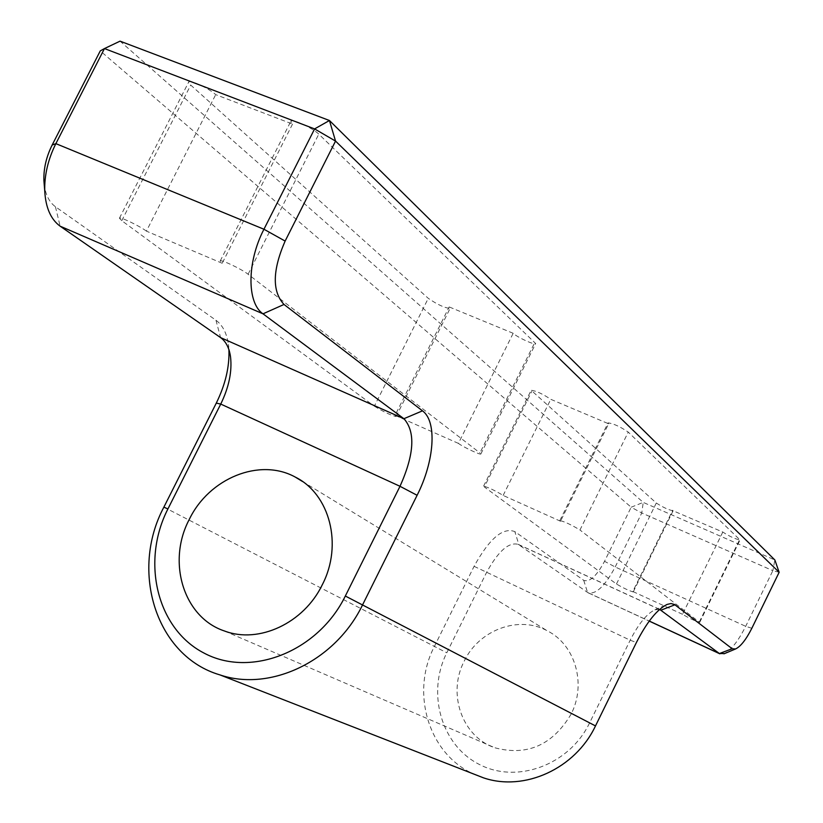 <?xml version="1.0" encoding="UTF-8"?>
<svg xmlns="http://www.w3.org/2000/svg" width="823" height="823" viewBox="0 0 823 823"><rect width="100%" height="100%" fill="white"/><g stroke="black" fill="none" stroke-linecap="round" stroke-linejoin="round"><path stroke-width="0.62" stroke-dasharray="4.12 3.09" d="M571.162 714.025C552.686 745.062 527.276 756.327 494.942 747.798C462.084 736.852 447.156 693.696 464.121 661.322C478.883 629.893 518.778 614.987 547.367 630.85C575.143 644.666 586.676 683.851 571.162 714.025M659.655 609.401L654.861 609.843C646.796 613.701 638.566 623.824 630.181 640.212L589.515 723.067C569.238 765.164 516.762 784.247 479.058 764.3C441.035 744.969 426.551 692.925 446.786 652.783L486.424 572.715C498.131 551.256 508.727 541.812 518.212 544.363L588.064 592.776C595.996 594.648 605.039 586.058 615.192 566.985L641.755 512.986L772.848 570.658L774.855 559.979L643.236 502.4L120.045 41.15L100.262 50.903L631.169 507.225L604.535 561.317C596.603 576.11 589.659 582.447 583.723 580.328L514.859 531.627C503.018 526.946 489.428 538.509 474.089 566.327L434.338 646.559C410.307 692.627 428.433 754.053 473.719 774.021M779.144 572.294L772.848 570.658L745.689 626.313C738.385 640.788 731.338 649.872 724.549 653.565M228.907 349.672L228.393 344.426C226.778 333.222 222.642 325.167 215.965 320.26L55.408 206.707C49.318 202.252 45.594 194.897 44.236 184.65M608.629 423.794L608.084 422.878C613.402 423.536 620.12 426.612 628.247 432.096L740.031 539.95C735.33 539.075 729.59 536.442 722.8 532.039L673.111 510.774C668.657 509.962 663.05 507.38 656.291 503.018L531.154 390.267C536.143 390.884 542.686 393.898 550.772 399.309L608.629 423.794L560.504 521.237L559.856 520.517C564.897 521.772 571.594 524.93 579.958 529.991L628.247 432.096M513.171 333.284L449.183 306.938L450.109 308.378C444.77 307.997 437.486 304.644 428.269 298.327L190.72 85.067L188.704 82.012C189.259 79.203 209.443 88.637 215.698 94.635L292.535 124.078L290.848 121.248C291.465 118.214 312.884 128.09 318.789 134.139L535.68 343.541C535.341 345.598 517.06 337.255 513.171 333.284L458.411 443.391C462.608 446.766 480.838 455.345 480.848 453.957L479.943 452.917L534.919 342.234M722.8 532.039L682.524 614.287C689.479 618.382 695.198 621.087 699.694 622.404L579.958 529.991M682.524 614.287L632.794 591.49L672.73 510.198M632.794 591.49L633.237 591.953C628.978 590.719 623.392 588.075 616.468 584.011L484.346 486.969L531.823 391.285M560.504 521.237L503.141 495.425C494.829 490.426 488.306 487.339 483.574 486.156L484.346 486.969M503.141 495.425L550.772 399.309M292.535 124.078L222.189 263.267L220.194 261.014C220.307 258.967 241.695 269.1 248.093 274.244L479.943 452.917M222.189 263.267L146.401 231.129L215.698 94.635M146.401 231.129C139.684 225.975 119.52 216.326 119.428 218.229L121.763 220.687L374.352 406.192L428.269 298.327M458.411 443.391L395.061 415.358L449.183 306.938M395.061 415.358L396.13 416.51C391.11 415.45 383.857 412.004 374.352 406.192M631.169 507.225L643.236 502.4L641.755 512.986L631.169 507.225M163.88 507.133L446.786 652.783M751.841 628.268L745.689 626.313L615.192 566.985L604.535 561.317M699.334 621.993L739.733 539.425M616.468 584.011L656.291 503.018M248.093 274.244L318.789 134.139M121.763 220.687L190.72 85.067M583.723 580.328L587.55 592.467L649.265 621.056M659.593 609.452L518.891 544.775L514.859 531.627M474.089 566.327L630.181 640.212L636.405 642.506M215.965 320.26L220.585 337.605M595.492 725.917L589.515 723.067M55.408 206.707L60.141 226.181M224.566 631.025L494.942 747.798M302.514 481.506L547.367 630.85M559.856 520.517L608.084 422.878M699.694 622.404L740.031 539.95M633.237 591.953L673.111 510.774M483.574 486.156L531.154 390.267M480.848 453.957L535.68 343.541M220.194 261.014L290.848 121.248M119.428 218.229L188.704 82.012M396.13 416.51L450.109 308.378M588.064 592.776L649.224 621.108M518.212 544.363L659.912 609.483M230.018 353.88L228.393 344.426M654.861 609.843L666.249 604.833"/><path stroke-width="1.23" d="M189.269 519.426C166.709 561.903 183.55 617.569 224.566 631.025C258.844 644.08 303.882 623.134 322.307 584.721C343.119 544.733 329.776 493.975 295.2 477.042C259.636 457.475 209.021 478.245 189.269 519.426M473.719 774.021L483.471 777.838C524.385 791.849 575.328 768.703 595.492 725.917L636.405 642.506C646.96 621.89 657.258 609.174 667.278 604.38L670.992 603.547L674.531 604.494L732.172 648.74L735.536 648.977C740.669 646.508 746.101 639.605 751.841 628.268L779.144 572.294L335.537 141.083L285.128 241.067C272.403 270.356 272.032 291.486 284.007 304.459L422.487 410.842C437.363 421.53 434.379 461.374 417.107 495.292L362.655 604.699C335.733 660.89 270.572 692.153 219.957 674.901C156.175 656.363 129.592 571.357 163.88 507.133L216.284 403.116C225.379 384.629 229.586 366.811 228.907 349.672M44.236 184.65L43.897 180.463C43.557 168.592 46.304 156.782 52.147 145.043L100.262 50.903L104.459 48.567L55.871 143.634C48.001 159.467 44.298 175.34 44.761 191.265C45.707 207.756 50.831 219.391 60.141 226.181L220.585 337.605C225.924 341.463 229.236 347.872 230.533 356.843C232.199 371.523 228.928 387.273 220.739 404.072L167.913 508.953C140.99 561.512 156.792 628.659 203.878 652.999C250.542 678.152 317.997 651.847 345.331 596.027L400.009 486.3C414.308 454.347 415.615 431.818 403.908 418.712L263 313.82C246.807 302.957 246.807 262.228 263.946 229.247L314.592 128.913L104.459 48.567L120.045 41.15L329.447 120.508L774.855 559.979L779.144 572.294M724.549 653.565L719.405 653.544L659.655 609.401M314.592 128.913L335.537 141.083L329.447 120.508L314.592 128.913M345.331 596.027L595.492 725.917M52.147 145.043L55.871 143.634L263.946 229.247L285.128 241.067M220.585 337.605L403.908 418.712L422.487 410.842M284.007 304.459L263 313.82L60.141 226.181M417.107 495.292L400.009 486.3L220.739 404.072L216.284 403.116M649.265 621.056L719.405 653.544L732.172 648.74M674.963 604.792L661.075 610.131L659.593 609.452M163.88 507.133L167.913 508.953M219.957 674.901L483.471 777.838M295.2 477.042L302.514 481.506M649.224 621.108L719.837 653.822M659.912 609.483L660.499 609.761M230.533 356.843L230.018 353.88M43.897 180.463L44.761 191.265M666.249 604.833L667.278 604.38M735.536 648.977L723.952 653.822"/></g></svg>
